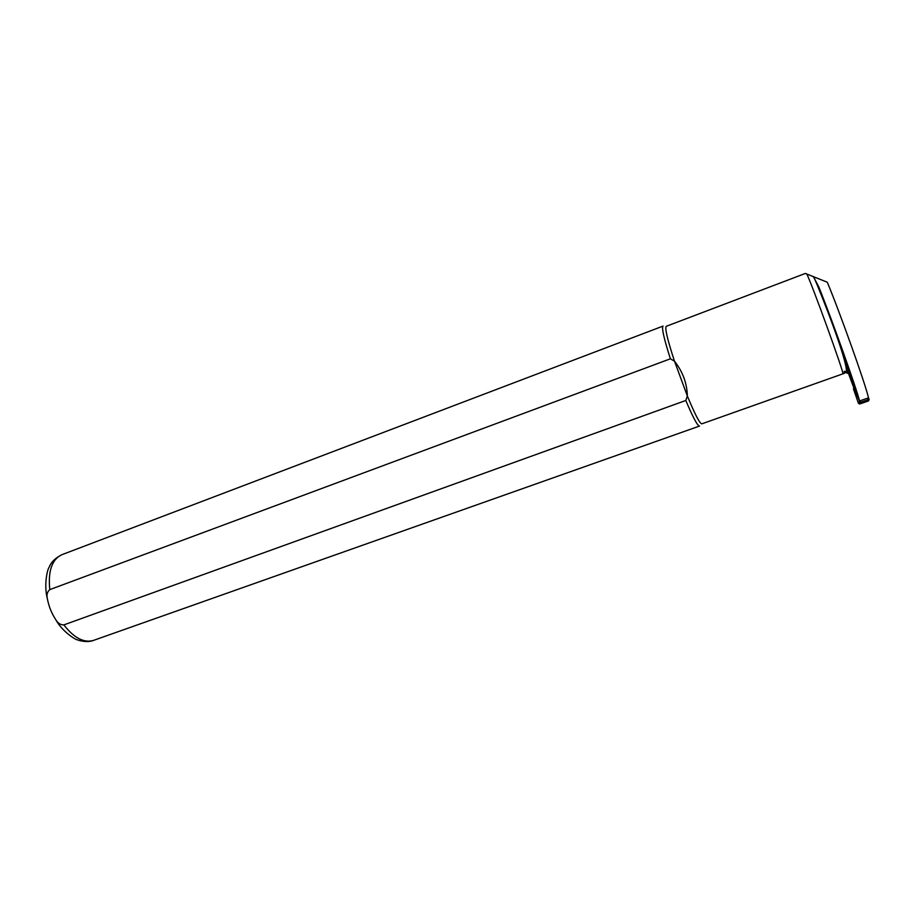 <?xml version="1.0" encoding="UTF-8"?>
<svg xmlns="http://www.w3.org/2000/svg" width="915" height="915" viewBox="0 0 915 915"><rect width="100%" height="100%" fill="white"/><g stroke="black" fill="none" stroke-linecap="round" stroke-linejoin="round"><path stroke-width="1.37" d="M844.991 361.494L859.62 401.456L861.118 402.12L867.843 399.786L868.507 397.865C865.899 385.398 839.993 312.633 827.274 282.209L805.349 273.448L666.257 326.3C664.679 327.925 667.424 339.557 674.492 361.208C682.704 371.616 686.993 383.213 687.359 396.023C694.92 414.278 699.735 423.553 701.794 423.851L701.862 423.828M854.038 388.509L847.439 370.666M860.763 402.2L859.883 403.927L858.407 403.218L853.398 388.784L854.233 388.429L859.62 401.456M859.883 403.927L868.484 400.953L867.363 399.958M868.507 397.945L869.17 399.5L868.484 400.953M860.901 402.165L859.242 401.571L858.407 403.218M813.275 276.456L818.673 286.624C831.266 317.699 856.646 388.772 859.562 400.964L849.944 375.081L846.524 371.662L844.179 371.284L844.351 373.331M844.385 372.085L848.011 373.423M663.066 326.083C661.454 327.513 663.89 338.424 670.386 358.806L674.492 361.208L687.359 396.023L685.804 400.484C692.964 417.4 697.527 425.921 699.506 426.07L93.719 640.328M685.804 400.484L63.844 624.899C60.527 624.934 57.851 623.229 55.815 619.775C51.663 613.439 48.861 606.519 47.42 598.993C46.425 594.956 47.203 591.833 49.776 589.626L670.386 358.806M859.562 400.964L868.507 397.865M868.575 398.963L869.17 399.5M818.673 286.624C830.111 315.824 848.033 366.595 849.944 375.081M806.687 273.894C810.816 280.848 845.403 376.488 842.875 373.903L842.852 373.915M63.844 624.899C73.978 637.904 83.814 643.096 93.341 640.466C87.2 642.948 77.958 640.386 76.974 639.619C77.375 640.637 62.723 632.528 55.815 619.775M47.42 598.993C43.6 584.765 47.523 568.867 49.17 567.186C51.148 562.062 55.449 557.875 62.06 554.627C52.029 559.168 47.923 570.834 49.776 589.626M860.226 402.28L859.345 403.984M701.794 423.851L844.625 373.217M814.098 277.577C822.699 297.512 846.947 359.458 846.501 371.684M62.06 554.627L663.009 326.106"/></g></svg>
